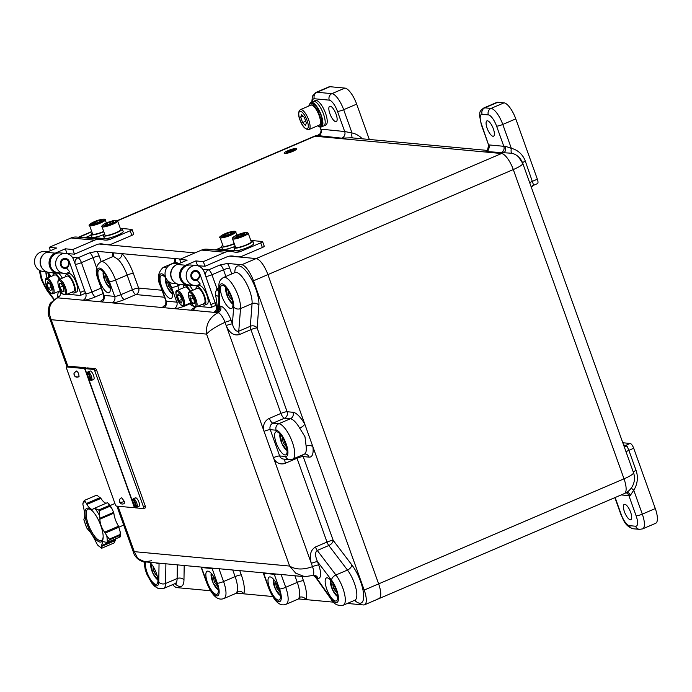 <?xml version="1.0" encoding="UTF-8"?>
<svg xmlns="http://www.w3.org/2000/svg" width="692" height="692" viewBox="0 0 692 692"><rect width="100%" height="100%" fill="white"/><g stroke="black" fill="none" stroke-linecap="round" stroke-linejoin="round"><path stroke-width="1.04" d="M319.678 126.722A13.33 4.463 -113.2 0 0 321.477 126.895L323.787 125.909A13.33 4.463 -113.2 0 0 324.263 125.589A13.33 4.463 -113.2 0 0 322.299 111.127A13.33 4.463 -113.2 0 0 313.294 101.404A13.33 4.463 66.8 0 1 320.327 107.355A13.33 4.463 66.8 0 1 325.153 121.1A13.33 4.463 66.8 0 1 323.787 125.909L325.811 125.044A13.33 4.463 -113.2 0 0 325.119 112.139A13.33 4.463 -113.2 0 0 316.132 100.418A13.33 4.463 -113.2 0 0 315.318 100.539L313.294 101.404A13.33 4.463 -113.2 0 0 312.819 101.724M493.344 128.824A8.33 2.785 -113.2 0 0 486.952 120.875A8.33 2.785 -113.2 0 0 487.125 128.245A8.33 2.785 -113.2 0 0 493.517 136.194A8.33 2.785 -113.2 0 0 493.344 128.824M336.096 114.232A8.33 2.785 -113.2 0 0 329.712 106.283A8.33 2.785 -113.2 0 0 329.885 113.652A8.33 2.785 -113.2 0 0 336.269 121.602A8.33 2.785 -113.2 0 0 336.096 114.232M630.654 512.314A8.33 2.785 -113.2 0 0 624.262 504.364A8.33 2.785 -113.2 0 0 624.435 511.734A8.33 2.785 -113.2 0 0 630.827 519.683A8.33 2.785 -113.2 0 0 630.654 512.314M347.341 603.441L363.525 604.946A16.66 5.579 -113.2 0 0 364.546 604.799A16.66 5.579 -113.2 0 0 364.2 590.06L253.471 280.796A16.66 5.579 -113.2 0 0 241.716 264.751L256.152 258.574L237.711 256.862L256.152 258.574A16.66 5.579 66.8 0 1 267.899 274.612A16.66 5.579 -113.2 0 0 256.152 258.574L501.536 153.52L315.076 136.22L117.528 220.791M194.971 252.9L107.191 244.752L194.971 252.9M377.953 598.77A16.66 5.579 -113.2 0 0 378.974 598.623A16.66 5.579 -113.2 0 0 378.636 583.884L267.899 274.612L253.471 280.796M622.8 442.759L630.178 443.451A5 1.669 66.8 0 1 633.699 448.26L628.864 450.328L627.004 446.011A5 3.59 -44.7 0 1 624.054 446.262M626.087 451.954A5 0.839 -19.7 0 1 628.864 450.328L636.06 470.43A21.08 19.54 -84.7 0 1 633.742 490.213L642.306 514.13L655.298 508.568L633.699 448.26M655.298 508.568A16.66 5.579 66.8 0 1 655.635 523.308L642.652 528.87A16.66 5.579 66.8 0 0 642.306 514.13A5 0.839 -19.7 0 1 636.112 515.808L628.89 495.645L621.174 494.936M344.91 88.092L329.998 86.708L317.005 92.261L331.918 93.645L344.91 88.092A16.66 5.579 66.8 0 1 356.665 104.129L369.32 139.464M352.6 137.916A5 1.86 101.6 0 1 352.003 132.95L344.694 131.532L337.48 111.369A11.66 3.901 -113.2 0 0 329.254 100.141L314.332 98.757A5 4.636 -84.7 0 1 317.005 92.261A16.66 5.579 66.8 0 0 315.985 92.408L328.977 86.846A16.66 5.579 66.8 0 1 329.998 86.708M497.808 102.269L484.815 107.831A16.66 5.579 66.8 0 0 483.794 107.978L496.787 102.416A16.66 5.579 66.8 0 1 497.808 102.269L504.018 102.849A16.66 5.579 66.8 0 1 515.774 118.886L502.781 124.448L511.345 148.365A21.08 19.54 -84.7 0 1 525.332 161.167L533.541 184.98A5 4.437 19.9 0 0 531.292 187.186M529.752 182.896A5 0.839 160.3 0 1 532.529 181.269L537.364 179.193L515.774 118.886M537.364 179.193A5 1.669 66.8 0 1 537.468 183.622L533.134 185.473A5 1.669 -113.2 0 0 533.541 184.98M319.92 133.876A5 4.896 41.6 0 1 317.135 135.511L341.692 138.158L351.294 137.794L486.666 150.354M364.2 590.06L378.636 583.884A16.66 5.579 66.8 0 1 378.974 598.623L624.366 493.569A16.66 16.66 0 0 0 633.491 472.636L522.763 163.364A16.66 16.66 0 0 0 518.507 156.859L518.507 156.859A16.21 15.034 95.3 0 0 511.795 153.252L485.879 151.531A5 4.636 95.3 0 0 488.889 144.913L503.802 146.297L496.588 126.134A11.66 3.901 -113.2 0 0 488.362 114.907L482.142 114.327A11.66 3.901 -113.2 0 0 481.667 124.75L488.535 144.792M486.407 150.493L485.879 151.531M317.135 135.511L317.732 135.269A16.66 16.66 0 0 0 314.056 136.367A16.66 5.579 -113.2 0 1 315.076 136.22A16.66 15.449 95.3 0 1 317.135 135.511M511.795 153.252A5 1.86 102.7 0 1 511.345 148.365L505.368 146.272L503.802 146.297A5 4.636 95.3 0 1 500.8 152.915M522.763 163.364A16.66 2.803 160.3 0 1 513.291 169.557L267.899 274.612L378.636 583.884L624.02 478.829L513.291 169.557A16.66 5.579 66.8 0 0 501.536 153.52A16.66 15.449 -84.7 0 1 503.594 152.811A5 3.114 83.4 0 0 505.368 146.272M317.732 135.269L319.834 133.98C321.079 131.8 321.373 130.217 320.725 129.222L319.851 126.8M320.777 129.145L344.694 131.532A5 4.636 95.3 0 1 341.692 138.158M626.952 492.176A5 3.226 73.3 0 1 630.351 495.351L633.742 490.213A5 0.926 33.2 0 1 631.407 487.869M630.351 495.351L628.89 495.645A5 4.636 -84.7 0 0 626.026 492.739M321.477 126.895A13.33 4.463 -113.2 0 0 322.844 122.086A13.33 4.463 -113.2 0 0 318.017 108.341A13.33 4.463 -113.2 0 0 310.985 102.39A13.33 4.463 -113.2 0 0 309.869 103.817M309.748 104.241A13.33 4.463 -113.2 0 0 309.609 105.21M310.051 105.02L308.978 105.478L309.281 105.841M320.638 117.303L322.256 120.209A12.499 4.178 66.8 0 1 322.325 124.309L321.166 124.802A12.499 4.178 -113.2 0 0 321.097 120.702L322.256 120.209M321.261 124.768L321.65 125.78A12.499 4.178 66.8 0 1 321.149 126.134L319.998 126.627A12.499 4.178 -113.2 0 0 320.491 126.273L321.65 125.78M312.36 105.366L311.729 103.765A12.499 4.178 -113.2 0 0 310.154 103.653L311.313 103.16A12.499 4.178 66.8 0 1 312.879 103.264L313.537 104.916M316.469 109.924L316.434 108.713A12.499 4.178 -113.2 0 0 313.441 104.95L314.592 104.457A12.499 4.178 66.8 0 1 317.585 108.22L317.628 109.691L318.588 111.421L319.332 111.377A12.499 4.178 66.8 0 1 321.495 116.939L320.344 117.432A12.499 4.178 -113.2 0 0 318.182 111.87L319.332 111.377M321.097 120.702L320.232 119.586M319.756 117.528L320.344 117.432M318.182 111.87L317.567 111.905M316.434 108.713L317.585 108.22M313.441 104.95L313.441 106.118M311.729 103.765L312.879 103.264M310.154 103.653A12.499 4.178 -113.2 0 0 309.661 103.999L310.206 105.444M308.978 105.478A12.499 4.178 -113.2 0 0 308.892 106.006M318.078 125.633L318.424 126.515A12.499 4.178 -113.2 0 0 319.998 126.627M320.491 126.273L319.877 124.664M320.301 123.738L321.166 124.802M308.943 129.542L319.341 125.096A10.83 3.624 -113.2 0 0 319.116 115.512A10.83 3.624 -113.2 0 0 310.812 105.184L300.423 109.63A10.83 3.624 66.8 0 1 308.718 119.967A10.83 3.624 66.8 0 1 308.943 129.542C305.215 129.612 302.196 126.333 299.887 119.707C297.967 114.872 298.148 111.507 300.423 109.63M305.449 125.46L302.62 122.596L300.691 117.225L301.6 114.708L304.437 117.571L306.357 122.942L305.449 125.46M305.76 121.256L302.62 122.596M303.079 116.204L300.691 117.225M292.05 149.723L293.296 149.835L292.05 149.723A3.918 0.657 160.3 0 1 293.815 149.472A3.918 0.657 160.3 0 1 294.048 149.541M286.972 152.223A3.918 0.657 -19.7 0 0 291.22 151.15A3.918 0.657 -19.7 0 0 294.048 149.446A3.918 0.657 -19.7 0 0 293.754 149.316A3.918 0.657 -19.7 0 0 289.507 150.389A3.918 0.657 -19.7 0 0 286.678 152.093A3.918 0.657 -19.7 0 0 286.972 152.223M293.97 149.221A4.169 0.701 -19.7 0 0 289.455 150.363A4.169 0.701 -19.7 0 0 286.445 152.171A4.169 0.701 -19.7 0 0 286.756 152.318A4.169 0.701 -19.7 0 0 291.271 151.176A4.169 0.701 -19.7 0 0 294.282 149.368A4.169 0.701 -19.7 0 0 293.97 149.221M286.497 152.24A4.169 0.701 -19.7 0 0 286.497 152.326A4.169 0.701 -19.7 0 0 286.808 152.474A4.169 0.701 -19.7 0 0 291.332 151.332A4.169 0.701 -19.7 0 0 294.342 149.524A4.169 0.701 -19.7 0 0 294.29 149.455M296.193 148.451A6.669 1.125 -19.7 0 0 288.962 150.268A6.669 1.125 -19.7 0 0 284.144 153.174A6.669 1.125 -19.7 0 0 284.646 153.399A6.669 1.125 -19.7 0 0 291.877 151.574A6.669 1.125 -19.7 0 0 296.695 148.676A6.669 1.125 -19.7 0 0 296.193 148.451M284.187 153.243A6.669 1.125 -19.7 0 0 284.196 153.33A6.669 1.125 -19.7 0 0 284.697 153.555A6.669 1.125 -19.7 0 0 291.929 151.73A6.669 1.125 -19.7 0 0 296.747 148.832A6.669 1.125 -19.7 0 0 296.704 148.763M286.73 152.154A3.918 0.657 160.3 0 1 289.87 150.423M290.199 150.302A3.918 0.657 160.3 0 1 290.874 150.069L292.88 150.173M291.072 150.008A3.918 0.657 160.3 0 1 292.007 149.74M289.983 150.285L291.055 150.458L287.448 152.006L291.116 150.467L292.474 150.519L289.983 150.285M291.912 149.783L293.296 149.835M287.448 152.006L292.249 150.718M289.844 150.346L290.77 150.579M166.192 278.487A12.499 4.178 -113.2 0 0 161.357 275.477A12.499 4.178 -113.2 0 0 161.617 286.531A12.499 4.178 -113.2 0 0 171.192 298.451A12.499 4.178 -113.2 0 0 170.941 287.396A12.499 4.178 -113.2 0 0 167.689 280.632M231.336 297.378A12.499 4.178 -113.2 0 0 221.76 285.459A12.499 4.178 -113.2 0 0 222.011 296.513A12.499 4.178 -113.2 0 0 231.595 308.433A12.499 4.178 -113.2 0 0 231.336 297.378M285.519 443.788A12.499 4.178 -113.2 0 0 275.935 431.869A12.499 4.178 -113.2 0 0 276.195 442.923A12.499 4.178 -113.2 0 0 285.779 454.843A12.499 4.178 -113.2 0 0 285.519 443.788M336.061 589.861A12.499 4.178 -113.2 0 0 326.477 577.941A12.499 4.178 -113.2 0 0 326.736 588.996A12.499 4.178 -113.2 0 0 336.312 600.916A12.499 4.178 -113.2 0 0 336.061 589.861M278.902 588.935A12.499 4.178 -113.2 0 0 269.326 577.016A12.499 4.178 -113.2 0 0 269.577 588.07A12.499 4.178 -113.2 0 0 279.161 599.99A12.499 4.178 -113.2 0 0 278.902 588.935M216.752 583.166A12.499 4.178 -113.2 0 0 207.167 571.246A12.499 4.178 -113.2 0 0 207.427 582.301A12.499 4.178 -113.2 0 0 217.011 594.22A12.499 4.178 -113.2 0 0 216.752 583.166M146.012 561.956A12.499 4.178 -113.2 0 0 147.033 572.319A12.499 4.178 -113.2 0 0 156.608 584.238A12.499 4.178 -113.2 0 0 156.349 573.184A12.499 4.178 -113.2 0 0 149.757 562.302M50.032 276.93A12.499 4.178 -113.2 0 0 46.995 271.939M40.819 270.935A12.499 4.178 -113.2 0 0 42.307 279.845A12.499 4.178 -113.2 0 0 48.475 290.346M108.782 281.635A12.499 4.178 -113.2 0 0 99.207 269.716A12.499 4.178 -113.2 0 0 99.466 280.77A12.499 4.178 -113.2 0 0 109.042 292.69A12.499 4.178 -113.2 0 0 108.782 281.635M304.982 436.747L299.671 428.114A19.16 6.41 -113.2 0 0 290.363 418.772L284.464 418.228L272.916 423.175L278.815 423.72A19.16 6.41 66.8 0 1 292.335 442.162A19.16 6.41 66.8 0 1 292.725 459.116L304.272 454.177A19.16 6.41 -113.2 0 0 306.123 446.141L304.982 436.747M218.767 296.583L215.679 295.164C215.151 293.875 215.567 291.687 216.925 288.616L218.906 287.768M180.543 259.076L97.027 251.326A9.999 3.348 66.8 0 1 99.181 256.014L101.188 261.611M236.439 593.156L272.76 596.521M298.589 598.926L333.544 602.161M241.716 264.751L227.538 263.436A9.999 3.348 66.8 0 1 229.701 268.124L231.777 273.92M172.611 584.645A16.66 5.579 -113.2 0 0 177.065 587.646L210.61 590.76M202.886 269.422L208.43 269.932L219.978 264.993L227.538 263.436M72.366 257.312L77.919 257.822L89.467 252.883L97.027 251.326M304.904 576.696L144.931 561.861C136.393 561.195 133.037 552.199 133.755 553.185L134.257 551.654L137.812 558.539L144.931 561.861L151.738 560.702M103.125 293.555L95.487 296.833A9.999 1.687 160.3 0 1 83.101 300.19L57.618 297.828C49.417 302.551 47.281 309.843 51.199 319.704L49.201 317.04L66.994 366.734M318.078 578.365A5 4.636 95.3 0 0 314.211 575.242L304.748 576.687L295.718 573.192L289.637 566.065C295.631 569.75 303.252 569.948 312.499 566.653L311.322 563.366A5 0.839 160.3 0 1 317.516 561.688L318.692 564.966A14.999 5.017 66.8 0 1 318.078 578.365L316.763 578.244A5 4.636 95.3 0 0 313.614 575.251M269.387 418.357A9.999 9.273 95.3 0 0 264.05 431.35A5 0.839 -19.7 0 1 270.243 429.663L279.654 455.95L285.562 456.504A14.16 4.74 -113.2 0 0 286.142 443.849A14.16 4.74 -113.2 0 0 276.151 430.216L270.243 429.663A5 4.636 95.3 0 1 272.916 423.175A5 1.669 66.8 0 1 269.387 418.357L280.935 413.418L250.937 329.617L239.389 334.565C233.879 335.992 229.476 333.008 226.189 325.612L225.021 322.325C216.06 326.416 209.91 330.343 206.579 334.115C205.662 324.539 209.451 317.403 217.963 312.706A5 4.636 95.3 0 0 220.636 306.21A14.999 5.017 66.8 0 1 231.215 320.647L232.391 323.934C233.896 329.323 236.024 331.753 238.766 331.217L250.314 326.269L252.078 303.641A19.16 6.41 -113.2 0 0 249.7 290.813A19.16 6.41 -113.2 0 0 235.012 272.536L235.695 272.363M281.134 574.498L285.718 587.309A19.16 6.41 66.8 0 1 286.116 604.263L298.494 598.961L299.229 597.369A19.16 6.41 -113.2 0 0 297.266 582.37L294.904 575.77M218.975 568.729L223.568 581.548A19.16 6.41 66.8 0 1 223.966 598.493L236.344 593.2L237.079 591.608A19.16 6.41 -113.2 0 0 235.116 576.6L232.754 570.009M84.632 293.59L85.765 293.702A5 4.636 95.3 0 1 83.101 300.19L101.43 301.894A5 4.636 -84.7 0 0 104.103 295.397L114.664 296.384L109.405 281.687A14.16 4.74 -113.2 0 0 99.414 268.055A14.16 4.74 -113.2 0 0 98.844 280.71L104.103 295.397A5 0.839 160.3 0 1 103.722 295.233L98.463 280.537C94.839 271.394 95.66 265.123 100.911 261.732A19.16 6.41 66.8 0 1 115.599 280.009L120.858 294.697L132.406 289.758A5 0.839 160.3 0 1 138.608 288.071L133.348 273.383A24.159 8.088 66.8 0 0 121.982 253.644A5 3.572 -44.4 0 1 118.133 259.405L113.237 256.282A5 4.42 -160.8 0 1 113.237 256.291A5 4.42 -160.8 0 0 112.848 252.796A24.159 8.088 66.8 0 0 112.26 256.87M178.986 263.626L175.387 262.052A5 4.42 -160.8 0 1 175.387 262.06A5 4.42 -160.8 0 0 174.998 258.566A24.159 8.088 66.8 0 0 174.419 262.64M285.562 456.504A5 4.636 -84.7 0 0 289.429 459.626L283.53 459.073A5 4.636 95.3 0 1 279.654 455.95A5 0.839 -19.7 0 0 273.461 457.637L226.189 325.612A5 0.839 160.3 0 1 232.391 323.934L233.714 306.919A14.16 4.74 -113.2 0 0 231.958 297.439A14.16 4.74 -113.2 0 0 224.225 284.896A14.16 4.74 -113.2 0 0 219.598 287.647A5 3.771 -179.1 0 1 218.931 285.718L218.689 306.945L219.312 306.089L220.636 306.21M234.813 272.622L234.813 272.432A24.159 8.088 66.8 0 1 242.702 267.735A24.159 8.088 66.8 0 1 255.893 289.135A24.159 8.088 66.8 0 1 258.894 305.302L257.13 327.939L287.128 411.731L293.036 412.285A24.159 8.088 66.8 0 1 304.765 424.066A5 1.626 -30.2 0 1 299.671 428.114M302.292 455.025A5 4.636 -84.7 0 1 303.191 456.582L309.09 457.127A24.159 8.088 66.8 0 0 312.905 446.79A5 3.071 -7.1 0 0 306.123 446.141M301.937 576.427L303.459 580.683A24.159 8.088 66.8 0 1 305.942 599.601A5 4.42 19.2 0 0 299.229 597.369M239.787 570.658L241.309 574.922A24.159 8.088 66.8 0 1 243.783 593.84A5 4.42 19.2 0 0 237.079 591.608M215.151 305.7L216.285 305.812A5 0.839 -19.7 0 0 217.193 305.752A5 3.78 81.7 0 1 215.428 312.196A9.999 1.687 160.3 0 1 213.612 312.3L216.648 312.585L215.428 312.196A5 4.913 -46.3 0 0 218.689 306.945A5 2.232 -3.6 0 0 217.193 305.752L215.679 295.164M231.215 320.647A5 0.839 160.3 0 0 225.021 322.325A9.999 3.348 -113.2 0 0 217.963 312.706L216.648 312.585A5 4.636 95.3 0 0 219.312 306.089L219.598 287.647M159.454 563.202L157.733 563.487A14.999 5.017 66.8 0 1 156.141 562.899M355.411 599.869L355.87 600.094L354.814 600.241A19.16 6.41 -113.2 0 0 354.425 583.295A19.16 6.41 -113.2 0 0 347.47 570.044L328.812 545.512L317.265 550.46C314.947 552.173 315.024 555.918 317.516 561.688L331.537 580.13A14.16 4.74 -113.2 0 1 338.457 599.064A14.16 4.74 -113.2 0 1 330.724 598.009L316.763 578.244L312.888 575.121M158.857 563.15A5 4.636 -84.7 0 1 159.048 563.608L158.762 582.05A14.16 4.74 -113.2 0 1 151.28 581.704A14.16 4.74 -113.2 0 1 144.645 562.786L144.723 561.835M84.035 368.533L66.631 366.924A1.669 0.554 -113.2 0 0 66.527 366.933A1.669 0.554 -113.2 0 0 66.562 368.412L115.287 504.485A1.669 0.554 -113.2 0 0 116.464 506.094L133.867 507.703A1.669 0.554 -113.2 0 0 133.963 507.694A1.669 0.554 -113.2 0 0 133.928 506.215L85.211 370.142A1.669 0.554 -113.2 0 0 84.035 368.533L85.834 367.763L68.439 366.146L66.631 366.924M85.834 367.763A1.669 0.554 66.8 0 1 86.457 368.282M124.318 501.423L121.757 497.782C119.88 498.482 119.119 499.797 119.456 501.735A3.2 1.142 -15.4 0 0 123.929 501.605A3.2 1.142 164.6 0 0 124.318 501.423L124.24 503.594C122.017 504.554 120.425 503.932 119.456 501.735M79.061 376.474A3.2 2.811 -162.5 0 1 78.672 376.673A3.2 2.811 17.5 0 1 74.087 373.126C74.07 376.569 75.653 377.789 78.845 376.803L79.061 376.474C78.637 372.901 77.625 371.197 76.034 371.353M93.671 369.433L85.583 368.68A1.669 0.554 -113.2 0 0 85.488 368.698A1.669 0.554 -113.2 0 0 85.523 370.168L134.239 506.25A1.669 0.554 -113.2 0 0 135.416 507.85L143.495 508.603A1.669 0.554 -113.2 0 0 143.599 508.585A1.669 0.554 -113.2 0 0 143.564 507.115L94.839 371.033A1.669 0.554 -113.2 0 0 93.671 369.433L95.47 368.654L87.391 367.91L85.583 368.68M143.564 507.115L145.372 506.336L96.646 370.263L94.839 371.033M145.372 506.336A1.669 0.554 66.8 0 1 145.406 507.816A1.669 0.554 66.8 0 1 145.303 507.824L143.677 508.525M95.47 368.654A1.669 0.554 66.8 0 1 96.646 370.263M138.028 506.682L136.886 507.175A4.585 1.531 -113.2 0 0 136.878 507.175L139.049 506.25A4.585 1.531 -113.2 0 0 138.815 501.83A4.585 1.531 -113.2 0 0 135.727 497.79A4.585 1.531 -113.2 0 0 135.442 497.825L133.271 498.75A4.585 1.531 -113.2 0 0 133.357 502.79A4.585 1.531 -113.2 0 0 136.255 507.115L136.774 506.89M133.902 498.82L136.878 507.184A4.585 1.531 -113.2 0 0 136.791 503.145A4.585 1.531 -113.2 0 0 133.902 498.82L135.052 498.327A4.585 1.531 -113.2 0 0 134.715 498.223A4.585 1.531 -113.2 0 0 134.43 498.257L133.279 498.75A4.585 1.531 -113.2 0 0 133.271 498.75M133.279 498.75L136.255 507.115M93.403 379.493A4.585 1.531 -113.2 0 0 93.645 379.45A4.585 1.531 -113.2 0 0 93.385 374.969A4.585 1.531 -113.2 0 0 90.28 370.981A4.585 1.531 -113.2 0 0 90.038 371.024L87.841 371.976A4.585 1.531 -113.2 0 0 88.005 376.102A4.585 1.531 -113.2 0 0 90.903 380.34L91.422 380.116M92.598 379.899A4.585 1.531 -113.2 0 0 92.633 379.882A4.585 1.531 -113.2 0 0 92.667 379.865L91.517 380.366A4.585 1.531 -113.2 0 0 91.353 376.232A4.585 1.531 -113.2 0 0 88.446 371.993L89.597 371.5A4.585 1.531 -113.2 0 0 89.268 371.414A4.585 1.531 -113.2 0 0 89.026 371.457A4.585 1.531 -113.2 0 0 88.991 371.474L89.078 371.725M87.841 371.976L90.903 380.34M91.517 380.366L88.446 371.993M333.388 584.065L332.757 584.506L333.803 588.754L336.2 592.067L336.675 591.746M335.369 588.088L333.803 588.754M333.466 584.195L332.757 584.506M106.118 275.831L105.478 276.281L106.533 280.528L108.929 283.841L109.397 283.512M108.099 279.862L106.533 280.528M106.196 275.97L105.478 276.281M48.959 274.914L48.328 275.355L48.838 277.44M49.046 275.044L48.328 275.355M153.685 567.388L153.044 567.829L154.1 572.085L156.496 575.398L156.963 575.069M155.665 571.41L154.1 572.085M153.762 567.527L153.044 567.829M214.088 577.37L213.447 577.811L214.494 582.067L216.89 585.38L217.366 585.051M216.06 581.392L214.494 582.067M214.165 577.509L213.447 577.811M276.238 583.14L275.598 583.581L276.644 587.828L279.049 591.15L279.516 590.821M278.219 587.162L276.644 587.828M276.316 583.278L275.598 583.581M168.268 281.601L167.628 282.042L168.684 286.298L171.08 289.611L171.555 289.282M170.249 285.623L168.684 286.298M168.346 281.739L167.628 282.042M282.855 437.993L282.215 438.434L283.262 442.69L285.658 446.003L286.133 445.674M284.827 442.015L283.262 442.69M282.933 438.131L282.215 438.434M228.671 291.583L228.031 292.024L229.078 296.28L231.483 299.593L231.95 299.264M230.652 295.605L229.078 296.28M228.749 291.721L228.031 292.024M87.218 524.475A18.286 6.116 66.8 0 1 87.962 508.136A18.286 6.116 66.8 0 1 91.828 510.376A18.286 6.116 66.8 0 1 100.859 525.738A18.286 6.116 66.8 0 1 103.177 536.88A18.286 6.116 66.8 0 1 100.115 542.07A18.286 6.116 66.8 0 1 87.218 524.475M87.01 528.359L88.723 530.418C90.92 532.684 93.204 536.3 95.591 541.256L97.477 544.889A25.172 8.425 -113.2 0 0 101.785 547.9L101.655 545.313L102.701 541.585L107.191 542.459A25.172 8.425 -113.2 0 0 106.724 535.573L104.57 532.209C101.542 527.935 99.985 523.593 99.899 519.156L99.916 518.256L113.635 512.383L111.845 508.456L109.924 506.259L99.207 510.852L99.605 515.678A25.172 8.425 -113.2 0 0 94.994 508.412L93.385 508.871C91.482 510.056 89.38 508.637 87.088 504.615L85.194 501.553A25.172 8.425 -113.2 0 0 82.815 503.949L83.594 507.764C84.874 513.014 85.107 516.431 84.294 518.031L83.879 519.606A25.172 8.425 -113.2 0 0 87.01 528.359L86.5 527.131M99.916 518.256L99.605 515.678M113.635 512.383L113.869 513.179A12.404 4.152 66.8 0 0 118.54 526.223L120.261 532.165L120.555 536.309L119.56 536.387M106.724 535.573L109.327 539.111L120.045 534.527A26.659 8.918 66.8 0 1 120.097 535.323L109.379 539.907L107.191 542.459L120.27 536.862M120.2 531.793L120.045 534.527M92.218 510.757A17.066 5.709 -113.2 0 0 88.291 524.251A17.066 5.709 -113.2 0 0 97.503 539.284A17.066 5.709 -113.2 0 0 103.169 536.335M85.194 501.553L84.58 500.333L95.755 495.55L97.183 495.429L100.928 498.396A12.404 4.152 66.8 0 0 106.136 503.231M97.477 544.889L101.638 548.272L114.154 542.917L115.659 539.535A12.404 4.152 66.8 0 1 115.642 538.843M93.385 508.871L92.953 509.139M111.845 508.456L107.571 502.617L93.783 508.568M84.182 520.644L83.879 519.606M84.58 500.333L83.481 501.536L82.815 503.949M108.687 503.473L109.397 505.419A26.659 8.918 66.8 0 1 109.924 506.259M94.994 508.412L98.679 510.013L109.397 505.419M120.52 536.516L120.097 535.323M196.364 265.546L190.776 265.027A9.999 9.273 95.3 0 0 186.529 265.702A9.999 9.273 95.3 0 0 180.655 276.445A9.999 9.273 95.3 0 0 188.925 284.931L194.521 285.45A9.999 9.273 95.3 0 0 198.768 284.775A9.999 9.273 95.3 0 0 200.239 283.98L197.108 280.139A5 4.636 -84.7 0 1 190.828 275.07A5 4.636 -84.7 0 1 199.772 273.643L210.844 304.567L215.177 302.715L204.105 271.792A9.999 9.273 95.3 0 0 196.364 265.546A9.999 9.273 95.3 0 0 192.125 266.221A9.999 9.273 95.3 0 0 186.252 276.964A9.999 9.273 95.3 0 0 194.521 285.45M178.406 263.877L175.232 263.583A9.999 9.273 95.3 0 0 170.993 264.257A9.999 9.273 95.3 0 0 165.12 275.001A9.999 9.273 95.3 0 0 173.389 283.495L176.91 283.815M173.649 281.523A9.999 9.273 -84.7 0 1 175.128 265.564M215.177 302.715A3.33 1.116 66.8 0 1 215.247 305.665L210.913 307.516A3.33 1.116 -113.2 0 0 210.844 304.567M189.928 303.148A3.33 1.116 -113.2 0 0 192.065 305.821L193.267 305.925M197.609 306.331L210.714 307.551A3.33 1.116 -113.2 0 0 210.913 307.516M183.354 284.836L183.838 286.194M191.001 285.121A10.415 9.653 -84.7 0 1 188.267 285.286A10.415 9.653 -84.7 0 1 180.205 278.781A10.415 9.653 -84.7 0 1 185.767 265.252L177.065 264.448L187.169 260.123L179.712 259.431L201.554 250.08A13.33 12.361 -84.7 0 1 207.211 249.181L230.825 251.369A13.33 12.361 95.3 0 0 225.168 252.277L201.554 250.08M177.065 264.448A10.415 9.653 95.3 0 0 171.504 277.976A10.415 9.653 95.3 0 0 179.565 284.481L188.267 285.286M214.728 249.881A13.33 12.361 95.3 0 0 217.409 249.085L241.032 251.274L260.702 242.857A3.33 0.562 -19.7 0 0 262.597 241.62A3.33 0.562 -19.7 0 0 262.346 241.508L250.789 240.435M217.409 249.085L221.743 247.234M230.825 251.369A13.33 12.361 95.3 0 1 232.175 251.577L234.026 251.975A13.33 12.361 -84.7 0 0 235.367 252.182A13.33 12.361 -84.7 0 0 241.032 251.274M229.839 256.075L233.835 256.213A13.33 12.361 -84.7 0 0 232.486 256.014A13.33 12.361 -84.7 0 0 226.829 256.914L204.988 266.264L203.327 261.619L225.168 252.277M203.327 261.619L195.871 260.927L185.767 265.252M204.988 266.264L197.281 265.676M262.597 241.62L264.257 246.257A3.33 0.562 160.3 0 1 262.363 247.494L242.693 255.919A13.33 12.361 95.3 0 1 237.027 256.818L229.51 256.118M235.687 256.611A13.33 12.361 95.3 0 0 237.027 256.818M180.915 262.796L179.712 259.431M197.531 265.572L195.871 260.927M197.653 278.876A4.169 3.867 95.3 0 0 198.613 273.072A4.169 3.867 95.3 0 0 193.232 272.112A4.169 3.867 95.3 0 0 192.272 277.925A4.169 3.867 95.3 0 0 197.653 278.876M195.75 270.511A5 4.636 -84.7 0 1 194.824 280.459M196.208 306.937L204.14 303.537A8.33 2.785 -113.2 0 0 203.976 296.167A8.33 2.785 -113.2 0 0 197.583 288.218L189.651 291.617C188.086 292.197 187.99 294.757 189.349 299.299C194.089 309.514 194.807 306.314 196.208 306.937A8.33 2.785 -113.2 0 0 196.035 299.567A8.33 2.785 -113.2 0 0 189.651 291.617M194.037 299.757L191.71 295.726L189.876 295.553L190.378 299.411L192.705 303.442L194.53 303.615L194.037 299.757M194.417 302.707L192.705 303.442M193.155 298.226L190.378 299.411M189.954 291.488A8.33 2.785 -113.2 0 0 185.664 286.99A8.33 2.785 -113.2 0 0 185.153 287.068L177.221 290.467C173.138 289.965 179.193 306.755 182.913 305.907L183.778 305.777A8.33 2.785 -113.2 0 0 183.345 297.716A8.33 2.785 -113.2 0 0 177.732 290.389A8.33 2.785 -113.2 0 0 177.221 290.467M178.147 293.875L177.377 296.012L179.003 300.562L181.408 302.984L182.178 300.856L180.543 296.306L178.147 293.875M181.659 299.42L179.003 300.562M179.392 295.138L177.377 296.012M220.082 237.65A8.33 1.401 -19.7 0 0 231.033 235.124A8.33 1.401 -19.7 0 0 235.764 232.028C237.019 230.479 229.986 231.387 224.796 233.818C220.22 236.197 218.646 237.477 220.082 237.65L223.127 246.153A8.33 1.401 -19.7 0 0 234.078 243.636A8.33 1.401 -19.7 0 0 234.216 243.575M225.817 233.896L223.049 235.557L224.883 235.73L229.476 234.233L232.244 232.573L230.41 232.408L225.817 233.896L226.301 235.263M230.782 233.446L230.41 232.408M232.512 238.801L235.557 247.303A8.33 1.401 -19.7 0 0 236.18 247.589A8.33 1.401 -19.7 0 0 245.21 245.314A8.33 1.401 -19.7 0 0 251.239 241.69L248.194 233.187L246.923 232.382C243.991 232.443 239.908 233.714 234.666 236.206C232.547 237.607 231.829 238.472 232.512 238.801A8.33 1.401 -19.7 0 0 233.135 239.086A8.33 1.401 -19.7 0 0 242.165 236.811A8.33 1.401 -19.7 0 0 248.194 233.187M244.328 233.403L236.361 235.981L235.825 237.036L239.536 236.275L243.783 234.458L244.328 233.403M236.681 236.863L236.361 235.981M241.127 235.591L240.617 234.164M222.807 245.279A9.999 1.687 -19.7 0 0 221.552 246.715A9.999 1.687 -19.7 0 0 234.32 243.852M221.552 246.715L222.443 249.189A9.999 1.687 -19.7 0 0 235.202 246.326M195.888 288.945A9.999 3.348 66.8 0 1 196.935 286.687L199.244 285.701A9.999 3.348 66.8 0 1 204.564 290.233A9.999 3.348 66.8 0 1 207.107 304.082L204.797 305.068A9.999 3.348 66.8 0 1 202.445 304.264M196.935 286.687A9.999 3.348 66.8 0 1 202.254 291.228A9.999 3.348 66.8 0 1 204.797 305.068M235.237 246.43A9.999 1.687 -19.7 0 0 234.095 247.433A9.999 1.687 -19.7 0 0 233.982 247.866A9.999 1.687 -19.7 0 0 242.918 246.447A9.999 1.687 -19.7 0 0 252.701 241.56A9.999 1.687 -19.7 0 0 252.814 241.127A9.999 1.687 -19.7 0 0 250.928 240.816M233.982 247.866L234.873 250.34A9.999 1.687 -19.7 0 0 243.8 248.921A9.999 1.687 -19.7 0 0 253.583 244.034A9.999 1.687 -19.7 0 0 253.696 243.601L252.814 241.127M191.675 303.996A9.999 3.348 66.8 0 1 190.015 303.113M189.141 285.329A9.999 3.348 66.8 0 1 192.791 290.268M183.458 287.794A9.999 3.348 66.8 0 1 184.496 285.536A9.999 3.348 66.8 0 1 190.49 291.254M65.852 253.436L60.256 252.917A9.999 9.273 95.3 0 0 56.009 253.592A9.999 9.273 95.3 0 0 50.135 264.335A9.999 9.273 95.3 0 0 58.405 272.821L64.001 273.34A9.999 9.273 95.3 0 0 68.249 272.665A9.999 9.273 95.3 0 0 69.719 271.87L66.588 268.029A5 4.636 -84.7 0 1 60.308 262.96A5 4.636 -84.7 0 1 69.252 261.533L80.333 292.457L84.658 290.605L73.586 259.682A9.999 9.273 95.3 0 0 65.852 253.436A9.999 9.273 95.3 0 0 61.605 254.111A9.999 9.273 95.3 0 0 55.732 264.854A9.999 9.273 95.3 0 0 64.001 273.34M47.886 251.767L44.721 251.473A9.999 9.273 95.3 0 0 40.473 252.148A9.999 9.273 95.3 0 0 34.6 262.891A9.999 9.273 95.3 0 0 42.869 271.385L46.39 271.705M43.129 269.413A9.999 9.273 -84.7 0 1 44.608 253.454M84.658 290.605A3.33 1.116 66.8 0 1 84.727 293.555L80.402 295.406A3.33 1.116 -113.2 0 0 80.333 292.457M59.408 291.038A3.33 1.116 -113.2 0 0 61.545 293.711L62.747 293.823M67.098 294.221L80.194 295.441A3.33 1.116 -113.2 0 0 80.402 295.406M52.834 272.726L53.319 274.084M60.481 273.011A10.415 9.653 -84.7 0 1 57.747 273.184A10.415 9.653 -84.7 0 1 49.686 266.671A10.415 9.653 -84.7 0 1 55.248 253.142L46.546 252.338L56.649 248.013L49.193 247.321L71.034 237.97A13.33 12.361 -84.7 0 1 76.691 237.071L100.314 239.259A13.33 12.361 95.3 0 0 94.648 240.167L71.034 237.97M46.546 252.338A10.415 9.653 95.3 0 0 40.984 265.866A10.415 9.653 95.3 0 0 49.046 272.371L57.747 273.184M84.208 237.771A13.33 12.361 95.3 0 0 86.898 236.975L110.512 239.164L130.183 230.747A3.33 0.562 -19.7 0 0 132.077 229.51A3.33 0.562 -19.7 0 0 131.826 229.398L120.27 228.325M86.898 236.975L91.223 235.124M100.314 239.259A13.33 12.361 95.3 0 1 101.655 239.467L103.506 239.865A13.33 12.361 -84.7 0 0 104.855 240.072A13.33 12.361 -84.7 0 0 110.512 239.164M99.328 243.965L103.316 244.103A13.33 12.361 -84.7 0 0 101.975 243.904A13.33 12.361 -84.7 0 0 96.309 244.804L74.476 254.154L72.816 249.509L94.648 240.167M72.816 249.509L65.351 248.817L55.248 253.142M74.476 254.154L66.761 253.566M132.077 229.51L133.738 234.147A3.33 0.562 160.3 0 1 131.843 235.384L112.173 243.809A13.33 12.361 95.3 0 1 106.516 244.708L98.991 244.008M105.167 244.501A13.33 12.361 95.3 0 0 106.516 244.708M50.404 250.686L49.193 247.321M67.012 253.462L65.351 248.817M67.133 266.766A4.169 3.867 95.3 0 0 68.093 260.962A4.169 3.867 95.3 0 0 62.712 260.002A4.169 3.867 95.3 0 0 61.752 265.815A4.169 3.867 95.3 0 0 67.133 266.766M65.23 258.401A5 4.636 -84.7 0 1 64.304 268.349M65.688 294.827L73.629 291.427A8.33 2.785 -113.2 0 0 73.456 284.057A8.33 2.785 -113.2 0 0 67.072 276.108L59.131 279.507C57.574 280.087 57.471 282.647 58.829 287.189C63.569 297.404 64.287 294.204 65.688 294.827A8.33 2.785 -113.2 0 0 65.515 287.457A8.33 2.785 -113.2 0 0 59.131 279.507M63.517 287.647L61.19 283.616L59.356 283.443L59.858 287.301L62.185 291.332L64.01 291.505L63.517 287.647M63.898 290.597L62.185 291.332M62.635 286.116L59.858 287.301M59.434 279.378A8.33 2.785 -113.2 0 0 55.152 274.88A8.33 2.785 -113.2 0 0 54.633 274.958L46.701 278.357C42.619 277.855 48.674 294.645 52.393 293.797L53.258 293.668A8.33 2.785 -113.2 0 0 52.826 285.606A8.33 2.785 -113.2 0 0 47.212 278.279A8.33 2.785 -113.2 0 0 46.701 278.357M47.627 281.765L46.857 283.902L48.483 288.452L50.888 290.874L51.658 288.746L50.023 284.196L47.627 281.765M51.147 287.31L48.483 288.452M48.881 283.037L46.857 283.902M89.562 225.54A8.33 1.401 -19.7 0 0 100.513 223.014A8.33 1.401 -19.7 0 0 105.245 219.918C106.507 218.369 99.466 219.278 94.276 221.708C89.701 224.087 88.126 225.367 89.562 225.54L92.607 234.043A8.33 1.401 -19.7 0 0 103.558 231.526A8.33 1.401 -19.7 0 0 103.696 231.465M95.297 221.786L92.529 223.447L94.363 223.62L98.956 222.123L101.724 220.463L99.89 220.298L95.297 221.786L95.79 223.153M100.262 221.336L99.89 220.298M101.992 226.691L105.037 235.193A8.33 1.401 -19.7 0 0 105.66 235.479A8.33 1.401 -19.7 0 0 114.699 233.204A8.33 1.401 -19.7 0 0 120.719 229.58L117.675 221.077L116.403 220.272C113.479 220.333 109.388 221.604 104.146 224.096C102.035 225.497 101.309 226.362 101.992 226.691A8.33 1.401 -19.7 0 0 102.615 226.976A8.33 1.401 -19.7 0 0 111.654 224.701A8.33 1.401 -19.7 0 0 117.675 221.077M113.808 221.293L110.097 222.054L105.85 223.871L105.305 224.926L109.016 224.165L113.263 222.348L113.808 221.293M106.161 224.753L105.85 223.871M110.608 223.481L110.097 222.054M92.287 233.169A9.999 1.687 -19.7 0 0 91.033 234.605A9.999 1.687 -19.7 0 0 103.8 231.742M91.033 234.605L91.924 237.079A9.999 1.687 -19.7 0 0 104.682 234.216M65.368 276.835A9.999 3.348 66.8 0 1 66.415 274.577L68.724 273.591A9.999 3.348 66.8 0 1 74.044 278.123A9.999 3.348 66.8 0 1 76.587 291.972L74.278 292.958A9.999 3.348 66.8 0 1 71.925 292.154M66.415 274.577A9.999 3.348 66.8 0 1 71.734 279.118A9.999 3.348 66.8 0 1 74.278 292.958M104.726 234.32A9.999 1.687 -19.7 0 0 103.575 235.323A9.999 1.687 -19.7 0 0 103.463 235.756A9.999 1.687 -19.7 0 0 112.398 234.337A9.999 1.687 -19.7 0 0 122.181 229.45A9.999 1.687 -19.7 0 0 122.294 229.017A9.999 1.687 -19.7 0 0 120.408 228.706M103.463 235.756L104.354 238.23A9.999 1.687 -19.7 0 0 113.28 236.811A9.999 1.687 -19.7 0 0 123.072 231.924A9.999 1.687 -19.7 0 0 123.176 231.491L122.294 229.017M61.164 291.886A9.999 3.348 66.8 0 1 59.495 291.003M58.621 273.219A9.999 3.348 66.8 0 1 62.28 278.158M52.938 275.684A9.999 3.348 66.8 0 1 53.985 273.427A9.999 3.348 66.8 0 1 59.97 279.144M318.069 135.961A5 4.636 95.3 0 0 321.079 129.343L320.214 126.93M91.802 231.811L79.009 237.287M615.136 497.513L621.191 514.424A11.66 3.901 -113.2 0 0 629.417 525.652L635.637 526.231A11.66 3.901 -113.2 0 0 636.112 515.808M623.63 445.094L625.845 445.302L630.178 443.451M314.332 98.757A11.66 3.901 -113.2 0 0 312.386 101.793M356.665 104.129L343.673 109.691L352.003 132.95A21.66 20.085 -84.7 0 1 362.279 138.815M482.142 114.327A5 4.636 -84.7 0 1 484.815 107.831L491.026 108.41L504.018 102.849M624.366 493.569A16.66 5.579 -113.2 0 0 624.02 478.829A16.66 2.803 160.3 0 0 633.491 472.636M488.362 114.907A5 4.636 -84.7 0 1 491.026 108.41A16.66 5.579 66.8 0 1 502.781 124.448A5 0.839 -19.7 0 1 496.588 126.134M329.254 100.141A5 4.636 -84.7 0 1 331.918 93.645A16.66 5.579 66.8 0 1 343.673 109.691A5 0.839 -19.7 0 1 337.48 111.369M522.547 162.802A5 0.839 160.3 0 1 525.332 161.167M481.667 124.75A5 0.839 160.3 0 1 481.295 124.577L488.526 144.792C487.955 149.334 487.203 151.254 486.26 150.545L488.171 150.493M627.004 446.011A5 1.669 66.8 0 0 625.845 445.302A5 4.636 -84.7 0 1 623.829 445.648M621.191 514.424A5 0.839 160.3 0 1 620.819 514.26L614.868 497.634M636.06 470.43A5 0.839 -19.7 0 0 633.284 472.056M629.417 525.652A5 4.636 95.3 0 0 633.292 528.774L639.503 529.354L642.652 528.87M635.637 526.231A5 4.636 95.3 0 0 639.503 529.354M320.18 119.292L321.2 118.86M317.55 111.87L318.588 111.421M317.628 109.691L316.599 110.132M313.441 105.314L312.767 105.599M299.982 119.751A9.498 3.175 -113.2 0 0 306.686 128.894A9.498 3.175 -113.2 0 0 307.075 120.408A9.498 3.175 -113.2 0 0 300.371 111.265A9.498 3.175 -113.2 0 0 299.982 119.751M39.911 270.555A14.16 4.74 -113.2 0 0 41.684 279.784A14.16 4.74 -113.2 0 0 46.822 289.576L54.305 299.42M330.724 598.009A5 2.534 -35.2 0 0 330.975 599.038C333.899 604.177 337.99 606.227 343.267 605.189A19.16 6.41 66.8 0 0 342.877 588.235A19.16 6.41 66.8 0 0 335.923 574.991L317.265 550.46A5 1.669 66.8 0 1 315.448 547L326.996 542.061L296.998 458.26A5 0.839 -19.7 0 1 303.191 456.582L333.189 540.374L351.847 564.906A24.159 8.088 66.8 0 1 360.618 581.609A24.159 8.088 66.8 0 1 354.615 600.327M258.894 305.302A5 3.97 4.5 0 0 252.078 303.641L240.531 308.58L238.766 331.217A5 1.669 66.8 0 0 239.389 334.565M218.931 285.718C218.707 282.215 220.212 279.473 223.464 277.483A19.16 6.41 66.8 0 1 238.152 295.761A19.16 6.41 66.8 0 1 240.531 308.58A5 3.97 4.5 0 1 233.714 306.919M276.151 430.216A5 4.636 95.3 0 1 278.815 423.72L290.363 418.772A5 4.636 -84.7 0 0 293.036 412.285M331.537 580.13A5 2.829 142.7 0 1 335.923 574.991L347.47 570.044A5 2.829 -37.3 0 0 351.847 564.906M296.721 457.412A5 1.669 66.8 0 0 296.998 458.26L285.45 463.207A5 1.669 66.8 0 1 284.966 459.211M315.448 547C310.518 550.045 309.142 555.494 311.322 563.366L273.461 457.637A9.999 9.273 95.3 0 0 285.45 463.207M164.523 297.223L135.935 294.567L124.387 299.515A9.999 1.687 -19.7 0 1 112 302.871L174.15 308.641A9.999 1.687 -19.7 0 0 186.537 305.276A5 1.669 66.8 0 1 185.776 304.921M165.379 305.111A9.999 1.687 -19.7 0 0 163.58 307.663A5 4.636 95.3 0 0 166.253 301.167L176.815 302.144L171.555 287.457A14.16 4.74 -113.2 0 0 169.082 281.86M190.188 303.719L186.537 305.276M178.666 301.911A5 0.839 160.3 0 1 176.815 302.144A5 4.636 95.3 0 1 174.15 308.641L192.48 310.345A9.999 1.687 160.3 0 1 194.279 307.793M218.836 292.197L216.925 288.616L211.96 274.75L223.507 269.802A5 1.669 -113.2 0 0 219.978 264.993M103.229 299.342A9.999 1.687 -19.7 0 0 101.43 301.894L112 302.871A5 4.636 -84.7 0 0 114.664 296.384A5 0.839 160.3 0 0 120.858 294.697A5 1.669 -113.2 0 0 124.387 299.515M195.274 307.058A5 4.636 95.3 0 1 192.48 310.345L213.612 312.3A5 4.636 95.3 0 0 216.285 305.812L205.766 276.428A5 4.636 -84.7 0 1 208.43 269.932A5 1.669 66.8 0 1 211.96 274.75A5 0.839 -19.7 0 1 205.766 276.428M109.405 281.687A5 0.839 160.3 0 0 115.599 280.009L127.146 275.061L132.406 289.758A5 1.669 -113.2 0 0 135.935 294.567A5 4.636 -84.7 0 0 138.608 288.071L162.032 290.251M184.193 565.502L183.968 579.965A24.159 8.088 66.8 0 1 174.912 583.659M117.995 506.233L134.257 551.654L289.637 566.065L206.579 334.115L51.199 319.704L67.903 366.345M279.525 588.996L274.266 574.299L263.695 573.322L268.954 588.01A14.16 4.74 -113.2 0 0 278.945 601.642A14.16 4.74 -113.2 0 0 279.525 588.996A5 0.839 160.3 0 0 285.718 587.309L297.266 582.37A5 0.839 -19.7 0 1 303.459 580.683M217.375 583.226L212.115 568.539L201.545 567.552L206.804 582.249A14.16 4.74 -113.2 0 0 216.795 595.881A14.16 4.74 -113.2 0 0 217.375 583.226A5 0.839 160.3 0 0 223.568 581.548L235.116 576.6A5 0.839 -19.7 0 1 241.309 574.922M133.348 273.383A5 0.839 -19.7 0 0 127.146 275.061A19.16 6.41 -113.2 0 0 118.133 259.405M175.439 262.199L163.061 267.501A19.16 6.41 66.8 0 1 166.512 268.237M177.031 283.867A19.16 6.41 66.8 0 1 177.757 285.779L180.56 284.576M171.555 287.457A5 0.839 -19.7 0 0 177.757 285.779L179.141 289.645M165.397 276.419A14.16 4.74 -113.2 0 0 159.653 275.105A14.16 4.74 -113.2 0 0 160.994 286.479L166.253 301.167A5 0.839 160.3 0 1 165.881 300.994L160.613 286.306A5 0.839 160.3 0 0 160.994 286.479M165.898 563.798L165.587 583.486L177.135 578.538L177.351 564.862M158.762 582.05A5 3.771 -179.1 0 0 165.587 583.486A19.16 6.41 66.8 0 1 163.563 588.511L175.111 583.572A19.16 6.41 -113.2 0 0 177.135 578.538A5 3.771 0.9 0 1 183.968 579.965M57.877 297.361A14.999 5.017 66.8 0 1 59.573 291.393M95.487 296.833A5 1.669 66.8 0 1 91.958 292.015A5 0.839 -19.7 0 1 85.765 293.702L75.246 264.318A5 4.636 -84.7 0 1 77.919 257.822A5 1.669 66.8 0 1 81.44 262.64L91.958 292.015L101.162 288.08M51.035 276.497L48.008 272.215M225.886 276.445L223.507 269.802A5 0.839 -19.7 0 1 229.701 268.124M96.586 267.735L92.987 257.692L81.44 262.64A5 0.839 -19.7 0 1 75.246 264.318M312.706 575.493A9.999 3.348 -113.2 0 0 312.499 566.653A5 0.839 -19.7 0 1 318.692 564.966M60.593 293.036A5 4.636 95.3 0 1 57.618 297.828A9.999 3.348 -113.2 0 0 57.004 297.915L50.983 302.681C48.604 303.961 47.272 314.99 49.201 317.04M99.181 256.014A5 0.839 -19.7 0 0 92.987 257.692A5 1.669 -113.2 0 0 89.467 252.883M250.314 326.269A5 3.97 -175.5 0 1 257.13 327.939A5 0.839 -19.7 0 0 250.937 329.617A5 1.669 66.8 0 1 250.314 326.269M280.935 413.418A5 0.839 160.3 0 1 287.128 411.731A5 4.636 -84.7 0 1 284.464 418.228A5 1.669 66.8 0 1 280.935 413.418M309.09 457.127A5 4.636 95.3 0 0 305.224 454.004L304.272 454.177M326.996 542.061A5 0.839 160.3 0 1 333.189 540.374A5 2.829 -37.3 0 1 328.812 545.512A5 1.669 66.8 0 1 326.996 542.061M46.822 289.576A5 2.829 142.7 0 0 47.177 290.752L41.312 279.62L39.245 270.2M144.135 561.757A5 3.97 4.5 0 0 144.645 562.786M214.079 568.27A5 0.839 160.3 0 1 212.115 568.539A5 4.636 95.3 0 0 211.925 568.071M201.043 567.059L201.173 567.388A5 0.839 160.3 0 0 201.545 567.552A5 4.636 95.3 0 0 201.355 567.094M201.173 567.388L206.432 582.076A5 0.839 -19.7 0 0 206.804 582.249M276.229 574.04A5 0.839 160.3 0 1 274.266 574.299A5 4.636 95.3 0 0 274.075 573.841M263.194 572.829L263.323 573.149A5 0.839 160.3 0 0 263.695 573.322A5 4.636 95.3 0 0 263.505 572.855M286.116 604.263C279.862 606.806 274.023 601.331 268.582 587.845A5 0.839 -19.7 0 0 268.954 588.01M157.542 563.029A5 4.636 -84.7 0 1 157.733 563.487M134.784 507.314L134.049 507.625M330.568 580.06A9.584 3.209 -113.2 0 0 332.471 589.688A9.584 3.209 -113.2 0 0 337.601 596.487M103.298 271.835A9.584 3.209 -113.2 0 0 105.193 281.454A9.584 3.209 -113.2 0 0 110.331 288.261M45.983 271.671A9.584 3.209 -113.2 0 0 47.091 278.184M150.865 563.392A9.584 3.209 -113.2 0 0 152.759 573.011A9.584 3.209 -113.2 0 0 157.897 579.818M211.259 573.374A9.584 3.209 -113.2 0 0 213.162 582.993A9.584 3.209 -113.2 0 0 218.291 589.8M273.409 579.135A9.584 3.209 -113.2 0 0 275.312 588.762A9.584 3.209 -113.2 0 0 280.442 595.561M165.449 277.604A9.584 3.209 -113.2 0 0 167.352 287.223A9.584 3.209 -113.2 0 0 172.481 294.031M280.026 433.996A9.584 3.209 -113.2 0 0 281.929 443.615A9.584 3.209 -113.2 0 0 287.059 450.423M225.843 287.587A9.584 3.209 -113.2 0 0 227.746 297.205A9.584 3.209 -113.2 0 0 232.875 304.013M86.958 504.373L100.928 498.396M108.912 503.793A26.045 8.719 66.8 0 1 111.62 508.058M99.899 519.156L113.869 513.179M118.54 526.223L104.57 532.209M120.304 532.589A26.045 8.719 66.8 0 1 120.529 536.075M115.659 539.535L101.689 545.521M86.474 503.465L100.193 497.591M118.938 527.209L105.219 533.082M115.538 540.443L101.819 546.317M99.207 510.852A26.659 8.918 -113.2 0 0 98.679 510.013M109.379 539.907A26.659 8.918 -113.2 0 0 109.327 539.111M233.835 256.213L231.128 255.962M262.363 247.494L260.702 242.857M189.409 299.325A7.5 2.508 -113.2 0 0 194.694 306.547A7.5 2.508 -113.2 0 0 195.006 299.844A7.5 2.508 -113.2 0 0 189.712 292.63A7.5 2.508 -113.2 0 0 189.409 299.325M183.268 305.855A8.33 2.785 -113.2 0 0 183.778 305.777L190.905 302.733M182.264 305.388A7.5 2.508 -113.2 0 0 182.567 298.693A7.5 2.508 -113.2 0 0 177.282 291.47A7.5 2.508 -113.2 0 0 176.979 298.174A7.5 2.508 -113.2 0 0 182.264 305.388M230.445 234.328A7.5 1.263 -19.7 0 0 234.138 231.284A7.5 1.263 -19.7 0 0 224.848 233.81A7.5 1.263 -19.7 0 0 221.146 236.846A7.5 1.263 -19.7 0 0 230.445 234.328M233.576 237.996A7.5 1.263 -19.7 0 0 242.875 235.479A7.5 1.263 -19.7 0 0 246.568 232.443A7.5 1.263 -19.7 0 0 237.278 234.96A7.5 1.263 -19.7 0 0 233.576 237.996M103.316 244.103L100.608 243.852M131.843 235.384L130.183 230.747M58.889 287.215A7.5 2.508 -113.2 0 0 64.174 294.437A7.5 2.508 -113.2 0 0 64.486 287.734A7.5 2.508 -113.2 0 0 59.192 280.519A7.5 2.508 -113.2 0 0 58.889 287.215M52.748 293.745A8.33 2.785 -113.2 0 0 53.258 293.668L60.386 290.623M51.744 293.278A7.5 2.508 -113.2 0 0 52.056 286.583A7.5 2.508 -113.2 0 0 46.762 279.36A7.5 2.508 -113.2 0 0 46.459 286.064A7.5 2.508 -113.2 0 0 51.744 293.278M99.925 222.218A7.5 1.263 -19.7 0 0 103.618 219.174A7.5 1.263 -19.7 0 0 94.328 221.7A7.5 1.263 -19.7 0 0 90.635 224.736A7.5 1.263 -19.7 0 0 99.925 222.218M103.065 225.895A7.5 1.263 -19.7 0 0 112.355 223.369A7.5 1.263 -19.7 0 0 116.048 220.333A7.5 1.263 -19.7 0 0 106.758 222.85A7.5 1.263 -19.7 0 0 103.065 225.895M78.447 237.235L91.716 231.552M117.329 220.592L314.056 136.367M518.507 156.859L522.486 163.027M533.134 185.473L531.214 187.385M483.794 107.978C478.198 112.069 480.386 112.9 479.53 115.521L481.295 124.577M315.985 92.408L312.429 96.127L311.815 102.035M620.819 514.26C623.7 520.427 625.144 526.301 633.292 528.774M313.294 101.404L310.985 102.39M223.464 277.483L235.012 272.536M364.546 604.799L378.974 598.623M133.755 553.185L116.905 506.129M343.267 605.189L354.814 600.241M100.911 261.732L113.289 256.429M298.858 598.519L299.757 598.684L298.494 598.961M236.707 592.75L237.607 592.914L236.344 593.2M175.699 583.192L176.166 583.417L175.111 583.572M53.959 299.671L47.177 290.752M195.135 307.473L193.898 308.234L194.746 306.919M103.722 295.233C103.688 298.84 103.393 300.354 102.84 299.783L104.085 299.022M163.061 267.501C157.681 272.899 156.859 279.17 160.613 286.306M166.236 304.791L164.99 305.553C165.544 306.123 165.838 304.61 165.881 300.994M57.004 297.915L58.535 296.479L58.448 297.361M143.945 561.731L145.242 569.68L147.033 574.654L151.842 583.157L154.8 586.401L158.468 588.633L163.563 588.511M206.432 582.076C211.864 595.561 217.712 601.037 223.966 598.493M268.582 587.845L263.323 573.149M289.429 459.626L292.725 459.116M330.975 599.038L315.215 576.739M133.963 507.694L134.802 507.331M66.527 366.933L68.335 366.163M74.087 373.126L76.354 370.99M143.599 508.585L145.406 507.816M85.488 368.698L87.287 367.919M93.645 379.45L92.633 379.882M337.61 596.616L332.454 589.705L330.482 579.965M110.339 288.391L105.175 281.48L103.203 271.74M45.906 271.662L47.073 278.193M157.906 579.948L152.742 573.028L150.77 563.288M218.3 589.93L213.145 583.01L211.172 573.27M280.459 595.7L275.295 588.78L273.323 579.04M172.49 294.161L167.326 287.241L165.362 277.501M287.068 450.553L281.912 443.633L279.94 433.893M232.893 304.143L227.729 297.223L225.756 287.491M114.924 503.482L110.097 505.549M123.695 525.098L118.92 527.14M83.966 520.099L86.725 527.806M236.872 235.124L235.764 232.028M185.638 285.043L184.496 285.536M106.352 223.014L105.245 219.918M55.118 272.933L53.985 273.427"/></g></svg>
